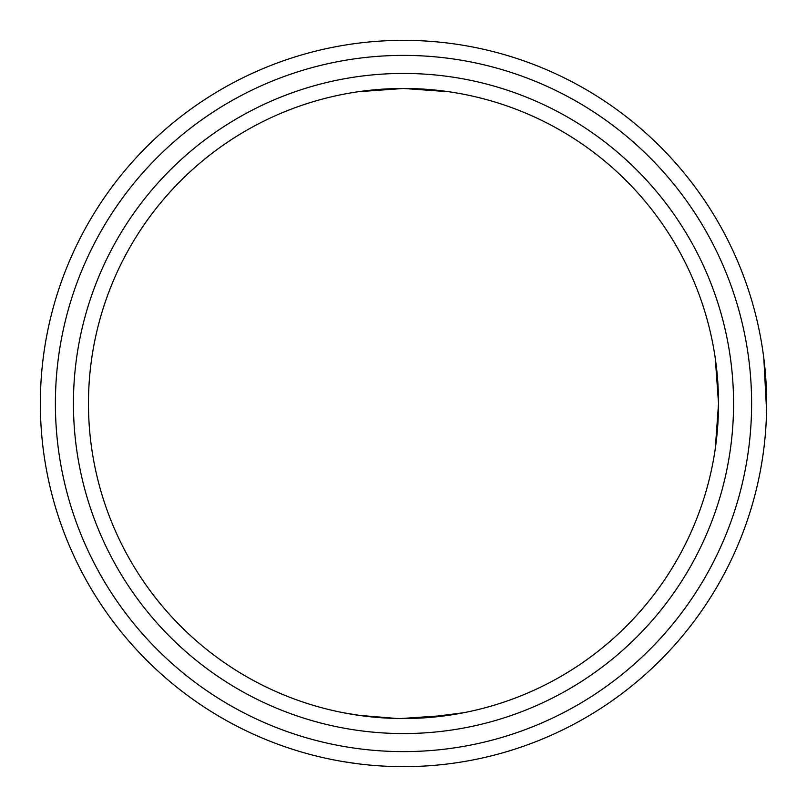 <?xml version="1.0" encoding="UTF-8"?>
<svg xmlns="http://www.w3.org/2000/svg" width="807" height="807" viewBox="0 0 807 807"><rect width="100%" height="100%" fill="white"/><g stroke="black" fill="none" stroke-linecap="round" stroke-linejoin="round"><path stroke-width="1.21" d="M358.389 91.716L403.5 88.467A315.033 315.033 0 0 0 88.467 403.5A315.033 315.033 0 0 0 403.5 718.533L400.978 718.523M379.502 717.615L370.756 716.828M361.586 715.728L343.348 712.732L361.062 715.658M382.568 717.837L389.761 718.23M403.5 766.65A363.15 363.15 0 0 1 40.35 403.5A363.15 363.15 0 0 1 403.5 40.35A363.15 363.15 0 0 1 766.65 403.5A363.15 363.15 0 0 1 403.5 766.65L389.226 766.368M379.421 765.853L371.008 765.197M358.439 763.846L343.348 761.637M422.929 717.927L463.652 712.732L448.611 715.284L401.039 718.523M396.358 718.452L358.389 715.284L371.674 716.919M385.978 88.962L378.352 89.476M377.03 89.587L367.124 90.576M364.381 90.909L361.445 91.292M718.038 421.022L717.524 428.648L718.038 421.022M717.413 429.97L716.424 439.876L717.413 429.97M716.091 442.619L715.708 445.555L716.091 442.619M715.335 448.258L715.759 445.171M716.293 441.026L716.989 434.6M718.079 420.386L718.401 412.639M718.401 412.508L718.492 408.271M766.65 403.5L766.579 410.783L763.836 358.389L766.65 403.5M715.284 448.611L718.533 403.5L715.284 358.389L716.334 366.398M403.5 733.563A330.063 330.063 0 0 1 73.437 403.5A330.063 330.063 0 0 1 403.5 73.437A330.063 330.063 0 0 1 733.563 403.5A330.063 330.063 0 0 1 403.5 733.563M403.5 751.61A348.11 348.11 0 0 0 751.61 403.5A348.11 348.11 0 0 0 403.5 55.39A348.11 348.11 0 0 0 55.39 403.5A348.11 348.11 0 0 0 403.5 751.61M413.941 718.361L403.5 718.533A315.033 315.033 0 0 0 718.533 403.5A315.033 315.033 0 0 0 403.5 88.467L448.611 91.716L440.602 90.666M428.578 89.466L420.8 88.941M417.774 718.21L427.68 717.605M436.012 716.848L447.411 715.456M716.929 371.815L718.412 394.684M716.898 371.472L715.416 359.276M715.295 358.439L715.406 359.206M715.759 361.829L716.293 366.015M717.534 378.422L718.059 386.2"/></g></svg>
